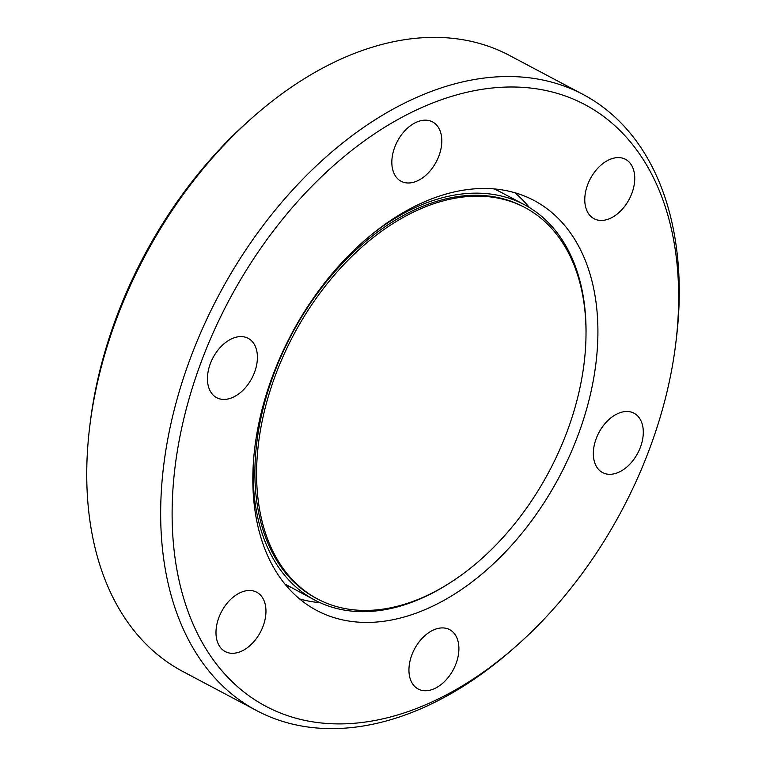 <?xml version="1.0" encoding="UTF-8"?>
<svg xmlns="http://www.w3.org/2000/svg" width="766" height="766" viewBox="0 0 766 766"><rect width="100%" height="100%" fill="white"/><g stroke="black" fill="none" stroke-linecap="round" stroke-linejoin="round"><path stroke-width="1.15" d="M299.506 598.888A232.002 151.745 117.9 0 0 308.574 601.071A232.002 151.745 117.9 0 0 320.006 602.67M345.006 620.383A232.002 151.745 -62.1 0 1 316.722 610.445A232.002 151.745 -62.1 0 1 281.275 354.859A232.002 151.745 -62.1 0 1 505.723 190.533A232.002 151.745 -62.1 0 1 534.017 200.462A232.002 151.745 -62.1 0 1 569.464 456.048A232.002 151.745 -62.1 0 1 345.006 620.383M307.425 720.911A340.525 222.724 117.9 0 0 515.394 646.801A340.525 222.724 117.9 0 0 675.641 344.47A340.525 222.724 117.9 0 0 543.314 89.995A340.525 222.724 117.9 0 0 201.209 361.954A340.525 222.724 117.9 0 0 307.425 720.911M675.641 344.47L676.177 340.142A348.645 228.029 117.9 0 0 583.213 94.534A348.645 228.029 117.9 0 0 540.7 79.607A348.645 228.029 117.9 0 0 203.411 326.555A348.645 228.029 117.9 0 0 256.677 710.628A348.645 228.029 117.9 0 0 299.19 725.555A348.645 228.029 117.9 0 0 512.119 649.683L515.394 646.801M606.672 474.02A33.599 21.975 -62.1 0 1 602.583 472.584A33.599 21.975 -62.1 0 1 597.451 435.576A33.599 21.975 -62.1 0 1 629.949 411.773A33.599 21.975 -62.1 0 1 634.047 413.219A33.599 21.975 -62.1 0 1 639.179 450.226A33.599 21.975 -62.1 0 1 606.672 474.02M422.286 690.453A33.599 21.975 -62.1 0 1 418.188 689.017A33.599 21.975 -62.1 0 1 413.056 652.01A33.599 21.975 -62.1 0 1 445.553 628.206A33.599 21.975 -62.1 0 1 449.652 629.652A33.599 21.975 -62.1 0 1 454.784 666.659A33.599 21.975 -62.1 0 1 422.286 690.453M229.34 653.015A33.599 21.975 -62.1 0 1 225.242 651.579A33.599 21.975 -62.1 0 1 220.11 614.562A33.599 21.975 -62.1 0 1 252.608 590.768A33.599 21.975 -62.1 0 1 256.706 592.204A33.599 21.975 -62.1 0 1 261.838 629.221A33.599 21.975 -62.1 0 1 229.34 653.015M220.79 399.134A33.599 21.975 -62.1 0 1 216.692 397.698A33.599 21.975 -62.1 0 1 211.56 360.69A33.599 21.975 -62.1 0 1 244.057 336.887A33.599 21.975 -62.1 0 1 248.155 338.323A33.599 21.975 -62.1 0 1 253.287 375.34A33.599 21.975 -62.1 0 1 220.79 399.134M405.176 182.701A33.599 21.975 -62.1 0 1 401.087 181.264A33.599 21.975 -62.1 0 1 395.955 144.247A33.599 21.975 -62.1 0 1 428.453 120.454A33.599 21.975 -62.1 0 1 432.551 121.89A33.599 21.975 -62.1 0 1 437.683 158.907A33.599 21.975 -62.1 0 1 405.176 182.701M598.122 220.148A33.599 21.975 -62.1 0 1 594.033 218.703A33.599 21.975 -62.1 0 1 588.891 181.695A33.599 21.975 -62.1 0 1 621.398 157.901A33.599 21.975 -62.1 0 1 625.496 159.338A33.599 21.975 -62.1 0 1 630.629 196.345A33.599 21.975 -62.1 0 1 598.122 220.148M583.213 94.534L509.323 55.372A348.645 228.029 117.9 0 0 466.81 40.445A348.645 228.029 117.9 0 0 253.881 116.317A348.645 228.029 117.9 0 0 89.823 425.858A348.645 228.029 117.9 0 0 182.787 671.466L256.677 710.628M373.712 232.912A223.768 146.354 -62.1 0 1 497.105 195.11A223.768 146.354 -62.1 0 1 524.394 204.694A223.768 146.354 -62.1 0 1 586.047 332.377M455.09 579.45A223.768 146.354 -62.1 0 1 342.105 609.698A223.768 146.354 -62.1 0 1 314.816 600.113A223.768 146.354 -62.1 0 1 253.575 459.571M498.015 198.126A221.479 144.86 -62.1 0 1 525.026 207.605A221.479 144.86 -62.1 0 1 558.854 451.595A221.479 144.86 -62.1 0 1 344.585 608.482A221.479 144.86 -62.1 0 1 317.574 598.993A221.479 144.86 -62.1 0 1 283.746 355.003A221.479 144.86 -62.1 0 1 498.015 198.126M525.026 207.605L523.331 206.705A221.479 144.86 117.9 0 0 496.32 197.226A221.479 144.86 117.9 0 0 282.051 354.103A221.479 144.86 117.9 0 0 315.879 598.093L317.574 598.993M529.421 207.557A232.002 151.745 117.9 0 0 514.79 192.706M89.823 425.858L90.359 421.53A340.525 222.724 -62.1 0 1 250.606 119.199L253.881 116.317M494.223 188.924A223.768 146.354 -62.1 0 1 499.825 191.663L494.242 188.924M290.247 587.091A223.768 146.354 -62.1 0 1 284.828 583.989M524.394 204.694L499.825 191.663M284.847 584.008L314.816 600.113"/></g></svg>
